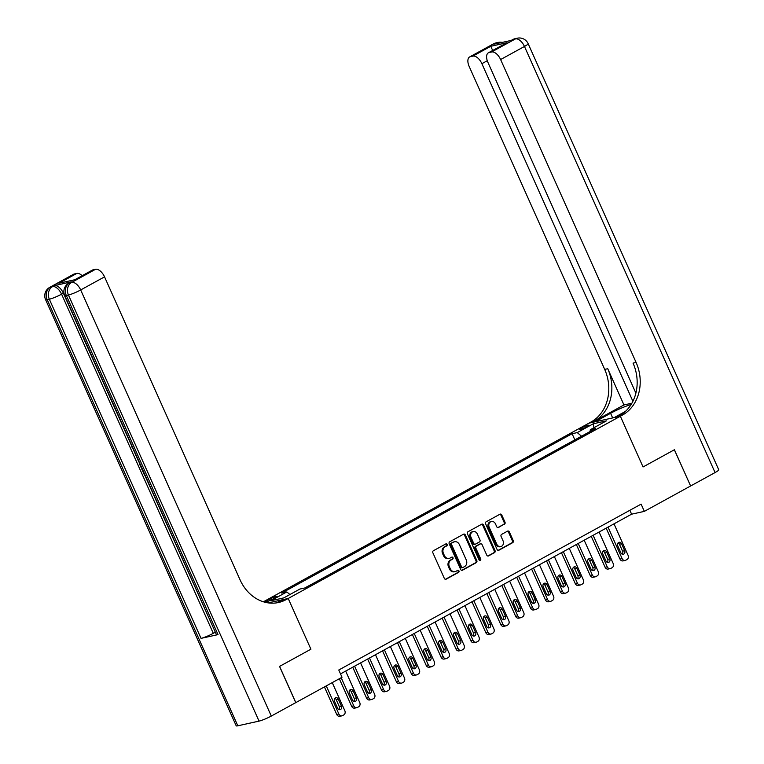 <?xml version="1.0" encoding="UTF-8"?>
<svg xmlns="http://www.w3.org/2000/svg" width="764" height="764" viewBox="0 0 764 764"><rect width="100%" height="100%" fill="white"/><g stroke="black" fill="none" stroke-linecap="round" stroke-linejoin="round"><path stroke-width="1.15" d="M447.112 544.446A1.098 0.926 77.6 0 0 445.851 543.901L433.408 550.729A1.576 1.318 77.6 0 0 432.873 552.792L444.333 578.396A1.576 1.318 77.6 0 0 446.138 579.179L458.581 572.36A1.098 0.926 77.6 0 0 457.684 570.364L456.079 571.243A5.033 4.221 77.6 0 1 455.124 571.606A5.033 4.221 77.6 0 1 450.292 568.75L449.337 566.621A5.033 4.221 77.6 0 1 451.046 560.012L452.66 559.124A1.098 0.926 77.6 0 0 451.772 557.137L450.158 558.016A5.033 4.221 77.6 0 1 449.203 558.379A5.033 4.221 77.6 0 1 444.371 555.524L443.426 553.384A5.033 4.221 77.6 0 1 445.135 546.776L446.739 545.897A1.098 0.926 77.6 0 0 447.112 544.446M449.203 558.379L448.353 558.56A5.033 4.221 77.6 0 1 443.531 555.705L442.576 553.575A5.033 4.221 77.6 0 1 444.285 546.967L445.889 546.079A1.098 0.926 77.6 0 0 445.622 544.035M445.412 579.303L457.731 572.542A1.098 0.926 77.6 0 0 457.455 570.488M455.124 571.606L454.274 571.797A5.033 4.221 77.6 0 1 449.442 568.941L448.487 566.802A5.033 4.221 77.6 0 1 450.197 560.193L451.81 559.315A1.098 0.926 77.6 0 0 451.534 557.262M581.519 427.935A5.128 0.668 -24.1 0 0 579.551 429.425A5.128 0.668 -24.1 0 0 582.206 428.871A5.128 0.668 -24.1 0 0 586.953 426.732A5.128 0.668 -24.1 0 0 588.91 425.242A5.128 0.668 -24.1 0 0 586.255 425.787A5.128 0.668 -24.1 0 0 581.519 427.935M504.45 524.238A1.576 1.318 77.6 0 0 504.985 522.175L501.767 514.993A1.576 1.318 77.6 0 0 499.962 514.21L486.152 521.793A1.576 1.318 77.6 0 0 485.618 523.856L497.068 549.459A1.576 1.318 77.6 0 0 498.873 550.242L512.692 542.66A1.576 1.318 77.6 0 0 513.227 540.597L509.34 531.925A1.576 1.318 77.6 0 0 507.535 531.142L501.623 534.38A1.576 1.318 77.6 0 0 501.089 536.452L503.018 540.75A4.202 3.534 77.6 0 1 500.792 546.575A4.202 3.534 77.6 0 1 496.753 544.188L489.208 527.332A4.202 3.534 77.6 0 1 491.433 521.506A4.202 3.534 77.6 0 1 495.473 523.894L496.734 526.702A1.576 1.318 77.6 0 0 498.539 527.485L503.6 524.429A1.576 1.318 77.6 0 0 504.135 522.366L500.917 515.175A1.576 1.318 77.6 0 0 499.847 514.277M271.296 716.059A9.607 1.242 155.9 0 1 259.044 721.111L68.445 295.009L66.315 295.477A9.607 8.07 77.6 0 1 69.581 282.852A9.607 5.071 -118.8 0 0 68.855 283.129L70.641 282.145A9.607 5.071 61.2 0 1 71.367 281.868L69.581 282.852L71.701 282.384L95.557 269.291A9.607 5.071 61.2 0 1 104.544 276.864L80.688 289.957L271.296 716.059L295.811 702.613L279.595 666.38L310.91 649.199L288.209 598.479L620.358 416.227L643.049 466.957L674.354 449.776L690.618 485.98L674.411 449.748L643.049 466.957L620.358 416.227L622.507 415.053A40.034 33.606 77.6 0 0 636.106 362.461L500.611 59.544A9.607 5.071 -118.8 0 0 491.624 51.971L515.48 38.888L511.565 40.339L494.575 44.083L496.371 43.099L494.241 43.577L470.395 56.66L472.897 56.106L490.784 46.289L507.009 42.708L488.387 52.802A9.607 5.071 -118.8 0 0 487.909 62.352L635.887 393.135M295.811 702.613L342.024 677.257L338.777 670.009L641.111 504.125L644.348 511.374L690.561 486.009M465.362 534.972A1.576 1.318 77.6 0 0 463.557 534.189L449.738 541.771A1.576 1.318 77.6 0 0 449.203 543.834L460.663 569.438A1.576 1.318 77.6 0 0 462.468 570.221L476.287 562.638A1.576 1.318 77.6 0 0 476.812 560.575L465.362 534.972L464.512 535.153A1.576 1.318 77.6 0 0 463.433 534.256M467.94 531.782L481.759 524.199A1.576 1.318 77.6 0 1 483.564 524.983L495.024 550.586A1.576 1.318 77.6 0 1 494.489 552.649L488.578 555.896A1.576 1.318 77.6 0 1 486.763 555.113L482.122 544.732A1.576 1.318 77.6 0 0 480.317 543.949L476.392 546.098A1.576 1.318 77.6 0 0 475.857 548.17L480.699 558.981A1.098 0.926 77.6 0 1 479.057 559.878L467.415 533.845A1.576 1.318 77.6 0 1 467.94 531.782M272.49 599.243L275.116 597.811A4.966 0.64 -24.1 0 0 277.017 596.359A4.966 0.64 -24.1 0 0 274.448 596.894A4.966 0.64 -24.1 0 0 269.854 598.966L267.228 600.409A4.966 0.64 -24.1 0 0 265.328 601.86A4.966 0.64 -24.1 0 0 267.897 601.325A4.966 0.64 -24.1 0 0 272.49 599.243M263.399 601.784L588.929 423.17L620.358 416.227L614.199 417.593L625.372 411.452M295.744 702.651L279.538 666.418L310.91 649.199L288.209 598.479L268.25 602.882M574.843 439.873L572.093 433.723L281.696 593.074L286.834 591.938L270.733 600.771L283.816 597.887L299.908 589.054L305.046 587.917L595.452 428.575L590.314 429.702L590.094 431.517M572.093 433.723L577.231 432.596L593.332 423.762L606.415 420.868L590.314 429.702M340.524 673.905L631.608 514.182L644.348 511.374M629.87 510.295L631.608 514.182M286.834 591.938L289.919 594.535M314.472 582.741L306.479 587.048M329.379 574.566L321.386 578.873M344.287 566.382L336.294 570.689M359.195 558.207L351.201 562.514M374.102 550.023L366.109 554.33M389.01 541.848L381.016 546.155M403.917 533.664L395.924 537.971M418.825 525.489L410.831 529.796M433.732 517.304L425.739 521.611M448.64 509.13L440.647 513.437M463.547 500.945L455.554 505.252M478.455 492.77L470.462 497.077M493.363 484.586L485.369 488.893M508.27 476.411L500.277 480.709M523.178 468.227L515.184 472.534M538.085 460.043L530.092 464.35M552.993 451.868L544.999 456.175M567.9 443.683L559.907 447.99M581.528 436.215L577.231 432.596M593.332 423.762L593.962 427.706M461.743 570.345L475.437 562.829A1.576 1.318 77.6 0 0 475.972 560.766L464.512 535.153M451.925 543.051A1.098 0.926 77.6 0 0 451.543 544.493L461.599 566.974A1.098 0.926 77.6 0 0 462.869 567.518L464.56 566.592A5.033 4.221 77.6 0 0 466.269 559.983L459.403 544.617A5.033 4.221 77.6 0 0 454.57 541.762A5.033 4.221 77.6 0 0 453.615 542.125L451.075 543.242A1.098 0.926 77.6 0 0 450.693 544.684L451.543 544.493M462.019 567.709A1.098 0.926 77.6 0 1 460.749 567.165L450.693 544.684M454.57 541.762L453.721 541.953A5.033 4.221 77.6 0 0 452.765 542.306L453.615 542.125M451.075 543.242L452.765 542.306M487.843 556.02L493.639 552.84A1.576 1.318 77.6 0 0 494.174 550.777L482.714 525.164A1.576 1.318 77.6 0 0 481.635 524.266M480.078 544.006A1.576 1.318 77.6 0 0 479.467 544.14L475.542 546.289A1.576 1.318 77.6 0 0 475.007 548.351L479.849 559.162L480.699 558.981M479.658 560.47A1.098 0.926 77.6 0 0 479.849 559.162M477.299 533.95A4.202 3.534 77.6 0 0 473.26 531.563A4.202 3.534 77.6 0 0 471.035 537.388L473.699 543.328A1.576 1.318 77.6 0 0 475.504 544.111L479.42 541.962A1.576 1.318 77.6 0 0 479.954 539.89L477.299 533.95M473.26 531.563L472.41 531.754A4.202 3.534 77.6 0 0 470.185 537.579L471.035 537.388M475.208 544.226L474.358 544.407A1.576 1.318 77.6 0 1 472.849 543.519L470.185 537.579M497.803 527.609L503.6 524.429M491.433 521.506L490.584 521.697A4.202 3.534 77.6 0 0 488.358 527.523L489.208 527.332M500.792 546.575L499.942 546.766A4.202 3.534 77.6 0 1 495.903 544.379L488.358 527.523M498.147 550.366L511.842 542.851A1.576 1.318 77.6 0 0 512.377 540.788L508.49 532.107A1.576 1.318 77.6 0 0 507.42 531.209M324.413 686.912L336.752 714.493A3.199 2.693 -102.4 0 0 339.827 716.307L341.947 715.839A3.199 2.693 77.6 0 0 342.558 715.61L343.752 714.951A3.199 2.693 77.6 0 0 344.841 710.749L332.254 682.615M341.947 715.839A3.199 2.693 77.6 0 1 338.872 714.015L326.285 685.891M338.939 709.555A2.559 2.149 77.6 0 0 339.302 706.585L336.198 699.633A2.559 2.149 77.6 0 0 334.871 698.286M341.432 706.117L338.318 699.165A2.559 2.149 77.6 0 0 334.498 701.256L337.612 708.209A2.559 2.149 77.6 0 0 341.432 706.117L339.302 706.585M339.321 678.738L351.66 706.308A3.199 2.693 -102.4 0 0 354.735 708.123L356.855 707.655A3.199 2.693 77.6 0 0 357.466 707.426L358.66 706.776A3.199 2.693 77.6 0 0 359.748 702.565L345.662 671.078M356.855 707.655A3.199 2.693 77.6 0 1 353.78 705.841L341.193 677.706M353.847 701.381A2.559 2.149 77.6 0 0 354.209 698.411L351.106 691.449A2.559 2.149 77.6 0 0 349.778 690.102M356.339 697.943L353.226 690.981A2.559 2.149 77.6 0 0 349.406 693.072L352.519 700.034A2.559 2.149 77.6 0 0 356.339 697.943L354.209 698.411M352.729 667.201L366.567 698.124A3.199 2.693 -102.4 0 0 369.642 699.948L371.762 699.48A3.199 2.693 77.6 0 0 372.374 699.251L373.567 698.592A3.199 2.693 77.6 0 0 374.656 694.39L360.57 662.904M371.762 699.48A3.199 2.693 77.6 0 1 368.687 697.656L354.601 666.17M368.754 693.196A2.559 2.149 77.6 0 0 369.117 690.226L366.013 683.274A2.559 2.149 77.6 0 0 364.686 681.927M371.247 689.758L368.133 682.806A2.559 2.149 77.6 0 0 364.313 684.897L367.427 691.85A2.559 2.149 77.6 0 0 371.247 689.758L369.117 690.226M367.637 659.026L381.475 689.949A3.199 2.693 -102.4 0 0 384.55 691.764L386.67 691.296A3.199 2.693 77.6 0 0 387.281 691.067L388.475 690.417A3.199 2.693 77.6 0 0 389.564 686.206L375.477 654.719M386.67 691.296A3.199 2.693 77.6 0 1 383.595 689.481L369.509 657.995M383.662 685.021A2.559 2.149 77.6 0 0 384.025 682.051L380.921 675.089A2.559 2.149 77.6 0 0 379.593 673.743M386.154 681.583L383.041 674.622A2.559 2.149 77.6 0 0 379.221 676.713L382.334 683.675A2.559 2.149 77.6 0 0 386.154 681.583L384.025 682.051M382.544 650.842L396.382 681.765A3.199 2.693 -102.4 0 0 399.457 683.589L401.577 683.121A3.199 2.693 77.6 0 0 402.189 682.892L403.382 682.233A3.199 2.693 77.6 0 0 404.471 678.031L390.385 646.545M401.577 683.121A3.199 2.693 77.6 0 1 398.502 681.297L384.416 649.811M398.569 676.837A2.559 2.149 77.6 0 0 398.932 673.867L395.828 666.915A2.559 2.149 77.6 0 0 394.501 665.568M401.062 673.399L397.948 666.447A2.559 2.149 77.6 0 0 394.128 668.538L397.242 675.491A2.559 2.149 77.6 0 0 401.062 673.399L398.932 673.867M71.367 281.868L54.387 285.621A9.607 5.071 61.2 0 1 63.374 293.195L61.578 294.169L213.29 633.318A9.607 1.242 155.9 0 1 201.037 638.37L218.026 634.617A9.607 1.242 155.9 0 1 216.413 634.617L64.701 295.467A9.607 1.242 -24.1 0 0 66.315 295.477L218.026 634.617M215.362 632.277L144.759 475.141M141.989 468.953L141.168 467.119M138.819 461.857L136.345 456.318M135.581 454.618L133.012 448.869M131.246 444.915L63.374 293.195M276.52 602.872L282.059 599.836L288.209 598.479L286.07 599.654A40.034 33.606 -102.4 0 1 278.488 602.51A40.034 33.606 -102.4 0 1 240.039 579.78L104.544 276.864M58.943 283.243L75.168 279.662L58.943 283.243L76.83 273.426L74.328 273.98L50.472 287.073L54.387 285.621M76.83 273.426A9.607 5.071 61.2 0 1 82.149 275.699M201.037 638.37L49.335 299.221L47.206 299.689A9.607 8.07 77.6 0 1 50.472 287.073A9.607 5.071 -118.8 0 0 49.746 287.34L73.592 274.257A9.607 5.071 61.2 0 1 74.328 273.98M259.044 721.111L237.814 725.8A9.607 1.242 155.9 0 1 236.2 725.8L45.592 299.689A9.607 1.242 -24.1 0 0 47.206 299.689L237.814 725.8M75.197 279.519L92.32 270.122A9.607 5.071 61.2 0 1 93.055 269.845L75.168 279.662M95.557 269.291L93.055 269.845M215.076 632.334L213.29 633.318M286.07 599.654L283.014 600.332A40.034 33.606 -102.4 0 1 276.95 602.806M145.045 475.084L144.53 475.198L141.789 469.067L142.247 468.819M141.789 469.067L142.305 468.953M141.455 467.052L140.939 467.167L139.611 464.197L138.809 461.131M136.708 456.442L135.419 454.828L135.782 454.36M133.595 449.49L131.8 446.902L131.265 444.266M631.14 404.471A18.011 2.33 -24.1 0 0 610.589 413.295L595.089 421.804L588.929 423.17L591.078 421.986A40.034 33.606 77.6 0 0 604.687 369.394L469.182 66.478A9.607 5.071 -118.8 0 1 469.659 56.937L493.515 43.844A9.607 5.071 61.2 0 1 494.241 43.577A9.607 8.07 77.6 0 1 496.065 42.889A9.607 9.607 0 0 0 493.515 43.844M623.949 404.949L594.134 421.317A40.034 33.606 77.6 0 0 607.743 368.716L623.949 404.949L631.895 403.201M507.009 42.708L489.122 52.525L491.624 51.971M489.122 52.525A9.607 5.071 -118.8 0 0 488.387 52.802M715.066 472.563L524.467 46.461A9.607 1.242 -24.1 0 0 528.134 43.663L718.743 469.764A9.607 1.242 155.9 0 1 715.066 472.563L690.618 485.98M632.907 401.301L481.883 63.679A9.607 5.071 -118.8 0 0 472.897 56.106M470.395 56.66A9.607 5.071 -118.8 0 0 469.659 56.937M622.507 415.053L619.442 415.731A40.034 33.606 77.6 0 0 633.05 363.129L636.106 362.461M492.675 50.453L490.784 46.289M397.452 642.667L411.29 673.59A3.199 2.693 -102.4 0 0 414.365 675.405L416.485 674.937A3.199 2.693 77.6 0 0 417.096 674.707L418.29 674.058A3.199 2.693 77.6 0 0 419.379 669.847L405.292 638.36M416.485 674.937A3.199 2.693 77.6 0 1 413.41 673.122L399.324 641.636M413.477 668.662A2.559 2.149 77.6 0 0 413.84 665.692L410.736 658.73A2.559 2.149 77.6 0 0 409.408 657.384M415.969 665.224L412.856 658.262A2.559 2.149 77.6 0 0 409.036 660.354L412.149 667.316A2.559 2.149 77.6 0 0 415.969 665.224L413.84 665.692M412.359 634.483L426.197 665.406A3.199 2.693 -102.4 0 0 429.272 667.23L431.393 666.762A3.199 2.693 77.6 0 0 432.004 666.533L433.198 665.874A3.199 2.693 77.6 0 0 434.286 661.672L420.2 630.185M431.393 666.762A3.199 2.693 77.6 0 1 428.317 664.938L414.231 633.451M428.384 660.478A2.559 2.149 77.6 0 0 428.747 657.508L425.643 650.556A2.559 2.149 77.6 0 0 424.316 649.209M430.877 657.04L427.764 650.088A2.559 2.149 77.6 0 0 423.944 652.179L427.057 659.131A2.559 2.149 77.6 0 0 430.877 657.04L428.747 657.508M427.267 626.299L441.105 657.231A3.199 2.693 -102.4 0 0 444.18 659.045L446.3 658.578A3.199 2.693 77.6 0 0 446.911 658.348L448.105 657.699A3.199 2.693 77.6 0 0 449.194 653.487L435.108 622.001M446.3 658.578A3.199 2.693 77.6 0 1 443.225 656.763L429.139 625.277M443.292 652.303A2.559 2.149 77.6 0 0 443.655 649.333L440.551 642.371A2.559 2.149 77.6 0 0 439.224 641.025M445.784 648.856L442.671 641.903A2.559 2.149 77.6 0 0 438.851 643.995L441.964 650.957A2.559 2.149 77.6 0 0 445.784 648.856L443.655 649.333M442.175 618.124L456.012 649.047A3.199 2.693 -102.4 0 0 459.088 650.871L461.208 650.403A3.199 2.693 77.6 0 0 461.819 650.174L463.013 649.515A3.199 2.693 77.6 0 0 464.101 645.313L450.015 613.826M461.208 650.403A3.199 2.693 77.6 0 1 458.133 648.579L444.046 617.092M458.199 644.119A2.559 2.149 77.6 0 0 458.562 641.149L455.459 634.196A2.559 2.149 77.6 0 0 454.131 632.85M460.692 640.681L457.579 633.719A2.559 2.149 77.6 0 0 453.759 635.82L456.872 642.772A2.559 2.149 77.6 0 0 460.692 640.681L458.562 641.149M457.082 609.939L470.92 640.872A3.199 2.693 -102.4 0 0 473.995 642.686L476.115 642.218A3.199 2.693 77.6 0 0 476.726 641.989L477.92 641.34A3.199 2.693 77.6 0 0 479.009 637.128L464.923 605.642M476.115 642.218A3.199 2.693 77.6 0 1 473.04 640.404L458.954 608.918M473.107 635.944A2.559 2.149 77.6 0 0 473.47 632.964L470.366 626.012A2.559 2.149 77.6 0 0 469.039 624.665M475.6 632.496L472.486 625.544A2.559 2.149 77.6 0 0 468.666 627.636L471.78 634.597A2.559 2.149 77.6 0 0 475.6 632.496L473.47 632.964M471.99 601.765L485.828 632.688A3.199 2.693 -102.4 0 0 488.903 634.512L491.023 634.044A3.199 2.693 77.6 0 0 491.634 633.814L492.828 633.155A3.199 2.693 77.6 0 0 493.916 628.953L479.83 597.467M491.023 634.044A3.199 2.693 77.6 0 1 487.948 632.22L473.861 600.733M488.015 627.76A2.559 2.149 77.6 0 0 488.377 624.79L485.274 617.828A2.559 2.149 77.6 0 0 483.946 616.491M490.507 624.322L487.394 617.36A2.559 2.149 77.6 0 0 483.574 619.461L486.687 626.413A2.559 2.149 77.6 0 0 490.507 624.322L488.377 624.79M486.897 593.58L500.735 624.513A3.199 2.693 -102.4 0 0 503.81 626.327L505.93 625.859A3.199 2.693 77.6 0 0 506.542 625.63L507.735 624.981A3.199 2.693 77.6 0 0 508.824 620.769L494.738 589.283M505.93 625.859A3.199 2.693 77.6 0 1 502.855 624.045L488.769 592.558M502.922 619.585A2.559 2.149 77.6 0 0 503.285 616.605L500.181 609.653A2.559 2.149 77.6 0 0 498.854 608.306M505.415 616.137L502.301 609.185A2.559 2.149 77.6 0 0 498.481 611.276L501.595 618.238A2.559 2.149 77.6 0 0 505.415 616.137L503.285 616.605M501.805 585.405L515.643 616.328A3.199 2.693 -102.4 0 0 518.718 618.152L520.838 617.684A3.199 2.693 77.6 0 0 521.449 617.455L522.643 616.796A3.199 2.693 77.6 0 0 523.732 612.585L509.645 581.108M520.838 617.684A3.199 2.693 77.6 0 1 517.763 615.86L503.677 584.374M517.83 611.401A2.559 2.149 77.6 0 0 518.193 608.431L515.089 601.469A2.559 2.149 77.6 0 0 513.761 600.122M520.322 607.963L517.209 601.001A2.559 2.149 77.6 0 0 513.389 603.102L516.502 610.054A2.559 2.149 77.6 0 0 520.322 607.963L518.193 608.431M516.712 577.221L530.55 608.154A3.199 2.693 -102.4 0 0 533.625 609.968L535.745 609.5A3.199 2.693 77.6 0 0 536.357 609.271L537.55 608.621A3.199 2.693 77.6 0 0 538.639 604.41L524.553 572.924M535.745 609.5A3.199 2.693 77.6 0 1 532.67 607.686L518.584 576.199M532.737 603.216A2.559 2.149 77.6 0 0 533.11 600.246L529.996 593.294A2.559 2.149 77.6 0 0 528.669 591.947M535.23 599.778L532.116 592.826A2.559 2.149 77.6 0 0 528.296 594.917L531.41 601.879A2.559 2.149 77.6 0 0 535.23 599.778L533.11 600.246M531.62 569.046L545.458 599.969A3.199 2.693 -102.4 0 0 548.533 601.793L550.653 601.316A3.199 2.693 77.6 0 0 551.264 601.096L552.458 600.437A3.199 2.693 77.6 0 0 553.547 596.226L539.46 564.749M550.653 601.316A3.199 2.693 77.6 0 1 547.578 599.501L533.492 568.015M547.645 595.041A2.559 2.149 77.6 0 0 548.017 592.071L544.904 585.109A2.559 2.149 77.6 0 0 543.576 583.763M550.137 591.603L547.024 584.641A2.559 2.149 77.6 0 0 543.204 586.742L546.317 593.695A2.559 2.149 77.6 0 0 550.137 591.603L548.017 592.071M546.527 560.862L560.365 591.794A3.199 2.693 -102.4 0 0 563.44 593.609L565.561 593.141A3.199 2.693 77.6 0 0 566.172 592.912L567.365 592.253A3.199 2.693 77.6 0 0 568.454 588.051L554.368 556.564M565.561 593.141A3.199 2.693 77.6 0 1 562.485 591.326L548.399 559.84M562.552 586.857A2.559 2.149 77.6 0 0 562.925 583.887L559.811 576.935A2.559 2.149 77.6 0 0 558.484 575.588M565.045 583.419L561.932 576.467A2.559 2.149 77.6 0 0 558.112 578.558L561.225 585.51A2.559 2.149 77.6 0 0 565.045 583.419L562.925 583.887M561.435 552.687L575.273 583.61A3.199 2.693 -102.4 0 0 578.348 585.425L580.468 584.957A3.199 2.693 77.6 0 0 581.079 584.727L582.273 584.078A3.199 2.693 77.6 0 0 583.362 579.866L569.275 548.38M580.468 584.957A3.199 2.693 77.6 0 1 577.393 583.142L563.307 551.656M577.46 578.682A2.559 2.149 77.6 0 0 577.832 575.712L574.719 568.75A2.559 2.149 77.6 0 0 573.392 567.404M579.952 575.244L576.839 568.282A2.559 2.149 77.6 0 0 573.019 570.383L576.132 577.336A2.559 2.149 77.6 0 0 579.952 575.244L577.832 575.712M576.342 544.503L590.18 575.435A3.199 2.693 -102.4 0 0 593.256 577.25L595.376 576.782A3.199 2.693 77.6 0 0 595.987 576.553L597.181 575.894A3.199 2.693 77.6 0 0 598.269 571.692L584.183 540.205M595.376 576.782A3.199 2.693 77.6 0 1 592.301 574.958L578.214 543.481M592.367 570.498A2.559 2.149 77.6 0 0 592.74 567.528L589.627 560.575A2.559 2.149 77.6 0 0 588.299 559.229M594.86 567.06L591.747 560.107A2.559 2.149 77.6 0 0 587.927 562.199L591.04 569.151A2.559 2.149 77.6 0 0 594.86 567.06L592.74 567.528M591.25 536.328L605.088 567.251A3.199 2.693 -102.4 0 0 608.163 569.065L610.283 568.597A3.199 2.693 77.6 0 0 610.894 568.368L612.088 567.719A3.199 2.693 77.6 0 0 613.177 563.507L599.091 532.021M610.283 568.597A3.199 2.693 77.6 0 1 607.208 566.783L593.122 535.297M607.275 562.323A2.559 2.149 77.6 0 0 607.647 559.353L604.534 552.391A2.559 2.149 77.6 0 0 603.207 551.045M609.767 558.885L606.654 551.923A2.559 2.149 77.6 0 0 602.834 554.015L605.947 560.977A2.559 2.149 77.6 0 0 609.767 558.885L607.647 559.353M606.158 528.144L619.996 559.067A3.199 2.693 -102.4 0 0 623.071 560.891L625.191 560.423A3.199 2.693 77.6 0 0 625.802 560.193L626.996 559.534A3.199 2.693 77.6 0 0 628.084 555.332L613.998 523.846M625.191 560.423A3.199 2.693 77.6 0 1 622.116 558.599L608.039 527.122M622.183 554.139A2.559 2.149 77.6 0 0 622.555 551.169L619.442 544.216A2.559 2.149 77.6 0 0 618.114 542.87M624.675 550.701L621.562 543.748A2.559 2.149 77.6 0 0 617.742 545.84L620.855 552.792A2.559 2.149 77.6 0 0 624.675 550.701L622.555 551.169M267.667 601.402L267.228 600.409M270.437 600.275L269.854 598.966M444.285 546.967L445.135 546.776M442.576 553.575L443.426 553.384M443.531 555.705L444.371 555.524M451.81 559.315L452.66 559.124M450.197 560.193L451.046 560.012M448.487 566.802L449.337 566.621M449.442 568.941L450.292 568.75M457.731 572.542L458.581 572.36M445.527 579.313L446.138 579.179M445.889 546.079L446.739 545.897M475.972 560.766L476.812 560.575M475.437 562.829L476.287 562.638M461.857 570.355L462.468 570.221M460.749 567.165L461.599 566.974M482.714 525.164L483.564 524.983M494.174 550.777L495.024 550.586M493.639 552.84L494.489 552.649M487.957 556.03L488.578 555.896M479.467 544.14L480.317 543.949M475.542 546.289L476.392 546.098M475.007 548.351L475.857 548.17M472.849 543.519L473.699 543.328M497.918 527.618L498.539 527.485M495.903 544.379L496.753 544.188M508.49 532.107L509.34 531.925M512.377 540.788L513.227 540.597M511.842 542.851L512.692 542.66M498.262 550.376L498.873 550.242M500.917 515.175L501.767 514.993M504.135 522.366L504.985 522.175M338.872 714.015L336.752 714.493M336.198 699.633L338.318 699.165M353.78 705.841L351.66 706.308M351.106 691.449L353.226 690.981M368.687 697.656L366.567 698.124M366.013 683.274L368.133 682.806M383.595 689.481L381.475 689.949M380.921 675.089L383.041 674.622M398.502 681.297L396.382 681.765M395.828 666.915L397.948 666.447M61.578 294.169A9.607 5.071 -118.8 0 0 52.592 286.605A9.607 8.07 -102.4 0 0 49.335 299.221A9.607 1.242 -24.1 0 0 61.578 294.169M80.688 289.957A9.607 5.071 -118.8 0 0 71.701 282.384A9.607 8.07 -102.4 0 0 68.445 295.009A9.607 1.242 -24.1 0 0 80.688 289.957M594.134 421.317L591.078 421.986M607.743 368.716L604.687 369.394M528.134 43.663A9.607 9.607 0 0 0 517.295 38.2A9.607 8.07 -102.4 0 0 515.48 38.888A9.607 5.071 61.2 0 1 524.467 46.461L500.611 59.544M487.279 60.719L481.883 63.679M512.625 39.623A9.607 5.071 61.2 0 1 513.351 39.356A9.607 8.07 77.6 0 1 515.175 38.668A9.607 9.607 0 0 0 512.625 39.623L511.173 40.425M502.225 42.392A9.607 9.607 0 0 0 498.185 42.421A9.607 8.07 -102.4 0 0 496.371 43.099A9.607 5.071 61.2 0 1 498.367 43.252M612.661 417.927L610.589 413.295M413.41 673.122L411.29 673.59M410.736 658.73L412.856 658.262M428.317 664.938L426.197 665.406M425.643 650.556L427.764 650.088M443.225 656.763L441.105 657.231M440.551 642.371L442.671 641.903M458.133 648.579L456.012 649.047M455.459 634.196L457.579 633.719M473.04 640.404L470.92 640.872M470.366 626.012L472.486 625.544M487.948 632.22L485.828 632.688M485.274 617.828L487.394 617.36M502.855 624.045L500.735 624.513M500.181 609.653L502.301 609.185M517.763 615.86L515.643 616.328M515.089 601.469L517.209 601.001M532.67 607.686L530.55 608.154M529.996 593.294L532.116 592.826M547.578 599.501L545.458 599.969M544.904 585.109L547.024 584.641M562.485 591.326L560.365 591.794M559.811 576.935L561.932 576.467M577.393 583.142L575.273 583.61M574.719 568.75L576.839 568.282M592.301 574.958L590.18 575.435M589.627 560.575L591.747 560.107M607.208 566.783L605.088 567.251M604.534 552.391L606.654 551.923M622.116 558.599L619.996 559.067M619.442 544.216L621.562 543.748M461.809 567.786L462.659 567.604M479.763 544.025L480.613 543.834M49.746 287.34A9.607 9.607 0 0 0 45.592 299.689M68.855 283.129A9.607 9.607 0 0 0 64.701 295.467M515.175 38.668L517.295 38.2M496.065 42.889L498.185 42.421"/></g></svg>
